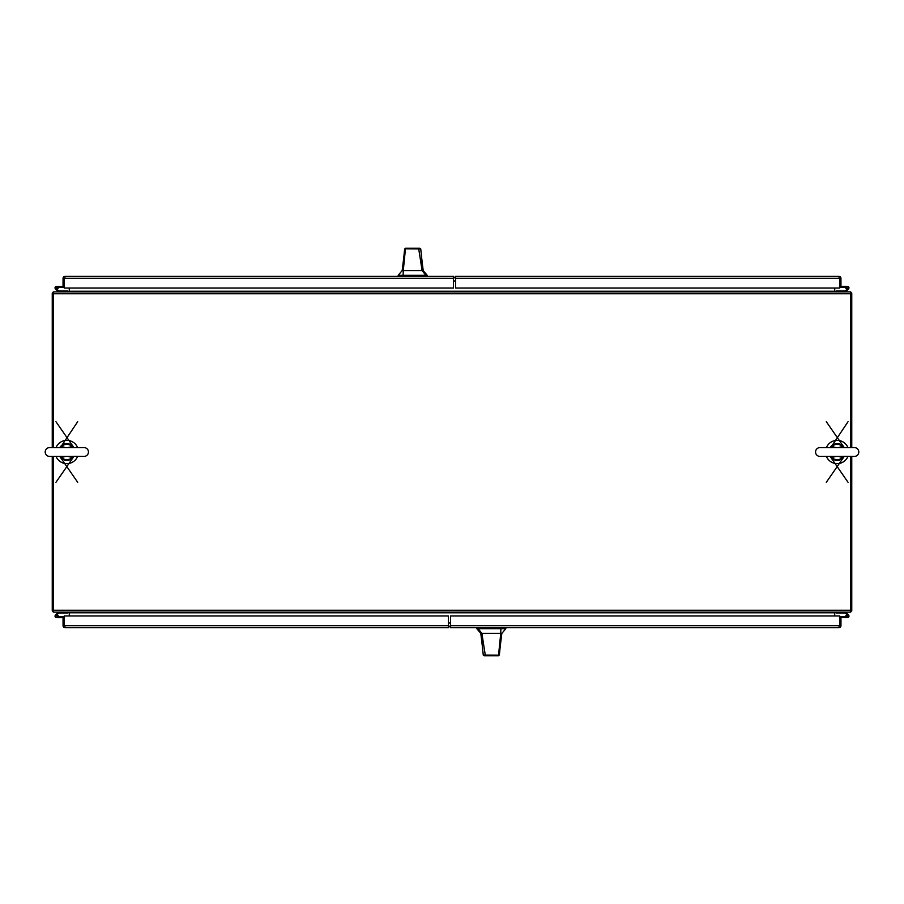 <?xml version="1.0" encoding="UTF-8"?>
<svg xmlns="http://www.w3.org/2000/svg" width="904" height="904" viewBox="0 0 904 904"><rect width="100%" height="100%" fill="white"/><g stroke="black" fill="none" stroke-linecap="round" stroke-linejoin="round"><path stroke-width="1.36" d="M850.494 447.593L850.494 291.856L53.505 291.856L53.505 447.593M53.505 456.407L53.505 612.144L850.494 612.144L850.494 456.407M834.72 612.144L834.72 615.963M835.352 612.144A0.644 0.644 0 0 0 834.72 612.776L69.28 612.776L69.28 612.144M69.28 291.856L69.28 288.037M68.647 291.856A0.644 0.644 0 0 0 69.28 291.224L834.72 291.224L834.72 291.856M68.647 612.144A0.644 0.644 0 0 1 69.28 612.776L69.28 615.963M835.352 291.856A0.644 0.644 0 0 1 834.72 291.224L834.72 288.037M850.494 293.122L851.76 293.122L851.76 447.593M851.76 456.407L851.76 610.878L850.494 610.878M850.494 291.969A1.898 1.898 0 0 1 851.647 293.122M851.647 610.878A1.898 1.898 0 0 1 850.494 612.031M53.505 610.878L52.251 610.878L52.251 456.407M52.251 447.593L52.251 293.122L53.505 293.122M53.505 612.031A1.898 1.898 0 0 1 52.353 610.878M52.353 293.122A1.898 1.898 0 0 1 53.505 291.969M56.037 456.407A11.65 11.65 0 0 0 77.608 456.407M77.608 447.593A11.65 11.65 0 0 0 56.037 447.593M826.403 456.407A11.65 11.65 0 0 0 847.963 456.407M847.963 447.593A11.65 11.65 0 0 0 826.403 447.593M64.952 626.348L64.32 625.704L64.32 617.692L63.054 617.692L63.054 625.704A1.898 1.898 0 0 0 63.8 627.218L64.32 625.704L64.952 627.613L448.429 627.613L450.339 625.704M448.429 625.704L64.32 625.704L64.32 615.963L448.429 615.963L448.429 627.613M64.964 627.613L63.8 627.218M57.054 614.618A1.559 1.559 0 0 1 56.602 617.669A1.559 1.559 0 0 1 55.551 614.957L58.364 612.144M57.969 616.844L64.32 616.844M58.15 616.844L58.15 617.669L64.32 617.692M58.15 617.669L56.602 617.669L58.15 617.669M57.427 616.279L57.427 615.94A0.667 0.667 0 0 0 56.76 615.274L56.432 615.274A0.667 0.667 0 0 0 55.765 615.94L55.765 616.279A0.667 0.667 0 0 0 56.432 616.935L56.76 616.935A0.667 0.667 0 0 0 57.427 616.279M67.936 612.144L67.936 612.968L58.703 612.968L56.398 615.274M57.427 616.11L58.161 616.11M839.048 627.613L450.587 627.613L450.587 615.963L839.692 615.963L839.692 625.704L839.692 617.692L840.957 617.692L840.957 625.704A1.898 1.898 0 0 1 840.211 627.218L839.048 627.613L839.692 627.218L839.692 625.704L839.048 626.348M840.211 627.218L839.692 625.704L450.587 625.704M848.144 616.11A0.734 0.734 0 0 1 847.443 616.844A0.734 0.734 0 0 1 846.675 616.11A0.734 0.734 0 0 1 847.41 615.375A0.734 0.734 0 0 1 848.144 616.11A0.734 0.734 0 0 1 847.41 616.844L839.692 616.844M846.675 616.178L845.861 616.245A1.559 1.559 0 0 1 847.41 614.55A1.559 1.559 0 0 1 848.969 616.11A1.559 1.559 0 0 1 847.41 617.669L839.692 617.669L839.692 626.348M845.861 617.669L847.41 617.669M848.076 616.11A0.667 0.667 0 0 1 847.41 616.777A0.667 0.667 0 0 1 846.743 616.11A0.667 0.667 0 0 1 847.41 615.443A0.667 0.667 0 0 1 848.076 616.11M845.647 612.144L848.46 614.957A1.559 1.559 0 0 0 846.958 614.618L845.296 612.968L836.064 612.968L836.064 612.144M846.031 616.844A1.559 1.559 0 0 1 845.861 616.245M839.048 277.652L839.68 278.296L839.68 286.308L840.946 286.308L840.946 278.296A1.898 1.898 0 0 0 840.2 276.782L839.68 278.296L839.048 276.387L455.571 276.387L453.661 278.296M455.571 278.296L839.68 278.296L839.68 288.037L455.571 288.037L455.571 276.387M839.048 276.387L840.2 276.782M846.946 289.382A1.559 1.559 0 0 1 847.398 286.331A1.559 1.559 0 0 1 848.449 289.043L845.635 291.856M846.031 287.156L839.68 287.156M845.85 287.156L845.85 286.331L839.68 286.308M845.85 286.331L847.398 286.331L845.85 286.331M846.573 287.721L846.573 288.06A0.667 0.667 0 0 0 847.24 288.726L847.568 288.726A0.667 0.667 0 0 0 848.234 288.06L848.234 287.721A0.667 0.667 0 0 0 847.568 287.065L847.24 287.065A0.667 0.667 0 0 0 846.573 287.721M836.064 291.856L836.064 291.031L845.296 291.031L847.602 288.726M846.573 287.89L845.839 287.89M64.952 276.387L453.424 276.387L453.424 288.037L64.32 288.037L64.32 278.296L64.308 286.308L63.054 286.308L63.054 278.296A1.898 1.898 0 0 1 63.788 276.782L64.952 276.387L64.32 276.782L64.32 278.296L64.952 277.652M63.788 276.782L64.308 278.296L453.424 278.296M55.856 287.89A0.734 0.734 0 0 1 56.556 287.156A0.734 0.734 0 0 1 57.325 287.89A0.734 0.734 0 0 1 56.59 288.625A0.734 0.734 0 0 1 55.856 287.89A0.734 0.734 0 0 1 56.59 287.156L64.32 287.156M57.325 287.822L58.139 287.755A1.559 1.559 0 0 1 56.59 289.449A1.559 1.559 0 0 1 55.031 287.89A1.559 1.559 0 0 1 56.59 286.331L64.308 286.331L64.32 277.652M58.139 286.331L56.59 286.331M55.924 287.89A0.667 0.667 0 0 1 56.59 287.223A0.667 0.667 0 0 1 57.257 287.89A0.667 0.667 0 0 1 56.59 288.557A0.667 0.667 0 0 1 55.924 287.89M58.364 291.856L55.539 289.043A1.559 1.559 0 0 0 57.054 289.382L58.703 291.031L67.936 291.031L67.936 291.856M57.969 287.156A1.559 1.559 0 0 1 58.139 287.755M501.833 633.399L500.138 647.162L501.833 633.399L505.822 628.675L476.815 628.675L480.804 633.399L481.9 633.399L478.126 628.675M480.996 633.399L483.256 655.05L484.047 655.762L495.98 655.762M500.138 647.162L499.381 655.016L498.579 655.762L485.38 655.762L481.9 633.399L500.737 633.399L498.545 655.174L499.37 655.038M495.222 633.399L497.528 633.399M498.273 655.762L497.629 655.762M501.46 633.399L500.737 633.399L500.884 628.675M483.256 655.05L498.545 655.174L497.855 655.762M484.047 655.762L485.38 655.762M402.167 270.601L403.862 256.838L402.167 270.601L398.178 275.325L427.196 275.325L423.196 270.601L422.1 270.601L425.874 275.325M423.004 270.601L420.744 248.95L419.953 248.238L408.02 248.238M403.862 256.838L404.63 248.962L405.421 248.238L418.62 248.238L422.1 270.601L403.274 270.601L405.455 248.826L404.63 248.962M408.777 270.601L406.472 270.601M405.726 248.238L408.687 248.238M402.54 270.601L403.274 270.601L403.116 275.325M420.744 248.95L405.455 248.826L406.145 248.238M419.953 248.238L418.62 248.238M64.32 626.348L64.32 623.014M448.429 626.348L450.587 626.348L448.429 626.348M448.429 623.014L450.587 623.014L448.429 623.014M450.587 622.291L450.587 618.969M839.68 277.652L839.68 280.986M455.571 277.652L453.424 277.652L455.571 277.652M455.571 280.986L453.424 280.986L455.571 280.986M453.424 278.375L453.424 281.709M815.555 452A4.407 4.407 0 0 0 819.962 456.407L854.393 456.407A4.407 4.407 0 0 0 858.8 452A4.407 4.407 0 0 0 854.393 447.593L819.962 447.593A4.407 4.407 0 0 0 815.555 452M843.703 456.317L842.505 457.492L842.98 457.966A8.317 8.317 0 0 1 831.375 457.966L830.121 456.407A8.317 8.317 0 0 0 831.375 457.966L830.29 456.407M844.234 456.407L842.98 457.966A8.317 8.317 0 0 0 844.234 456.407L826.324 482.284M830.652 447.683L848.031 421.716M826.324 421.716L844.234 447.593A8.317 8.317 0 0 0 830.121 447.593A8.317 8.317 0 0 1 844.234 447.593L842.98 446.034L844.065 447.593M835.974 456.407L831.849 457.492L831.025 456.407M831.42 457.763L831.849 457.492A7.65 7.65 0 0 0 842.505 457.492L838.381 456.407M838.381 447.593L842.505 446.508L843.33 447.593M842.935 446.237L842.505 446.508A7.65 7.65 0 0 0 831.849 446.508L835.974 447.593M831.273 456.509L830.652 456.317M831.42 446.237L830.29 447.593M843.082 447.491L843.703 447.683M842.935 457.763L844.065 456.407M45.2 452A4.407 4.407 0 0 0 49.607 456.407L84.038 456.407A4.407 4.407 0 0 0 88.445 452A4.407 4.407 0 0 0 84.038 447.593L49.607 447.593A4.407 4.407 0 0 0 45.2 452M73.348 456.317L72.15 457.492L72.625 457.966A8.317 8.317 0 0 1 61.02 457.966L59.766 456.407A8.317 8.317 0 0 0 61.02 457.966L59.935 456.407M73.879 456.407L72.625 457.966A8.317 8.317 0 0 0 73.879 456.407L55.969 482.284M60.297 447.683L77.676 421.716M55.969 421.716L73.879 447.593A8.317 8.317 0 0 0 59.766 447.593A8.317 8.317 0 0 1 73.879 447.593L72.625 446.034L73.71 447.593M65.619 456.407L61.495 457.492L60.67 456.407M61.065 457.763L61.495 457.492A7.65 7.65 0 0 0 72.15 457.492L68.026 456.407M68.026 447.593L72.15 446.508L72.975 447.593M72.58 446.237L72.15 446.508A7.65 7.65 0 0 0 61.495 446.508L65.619 447.593M60.918 456.509L60.297 456.317M61.065 446.237L59.935 447.593M72.727 447.491L73.348 447.683M72.58 457.763L73.71 456.407M53.505 610.234L850.494 610.234M850.494 293.766L53.505 293.766M479.357 627.613L479.357 628.675M503.279 628.675L503.279 627.613M504.319 628.675L504.319 627.613M478.318 628.675L478.318 627.613M424.654 276.387L424.654 275.325M400.721 275.325L400.721 276.387M399.681 275.325L399.681 276.387M425.682 275.325L425.682 276.387M842.98 457.966A8.317 8.317 0 0 1 831.375 457.966M72.625 457.966A8.317 8.317 0 0 1 61.02 457.966M482.25 645.433L480.804 633.399M505.822 628.675L505.822 627.613M476.803 628.675L476.803 627.613M421.75 258.567L423.196 270.601M398.178 275.325L398.178 276.387M427.196 275.325L427.196 276.387M843.409 456.305L854.393 456.407M830.121 456.407L848.031 482.284M830.957 447.695L832.03 447.593M61.675 456.407L49.607 456.407M73.043 456.305L84.038 456.407M59.766 456.407L77.676 482.284M60.591 447.695L61.675 447.593"/></g></svg>
